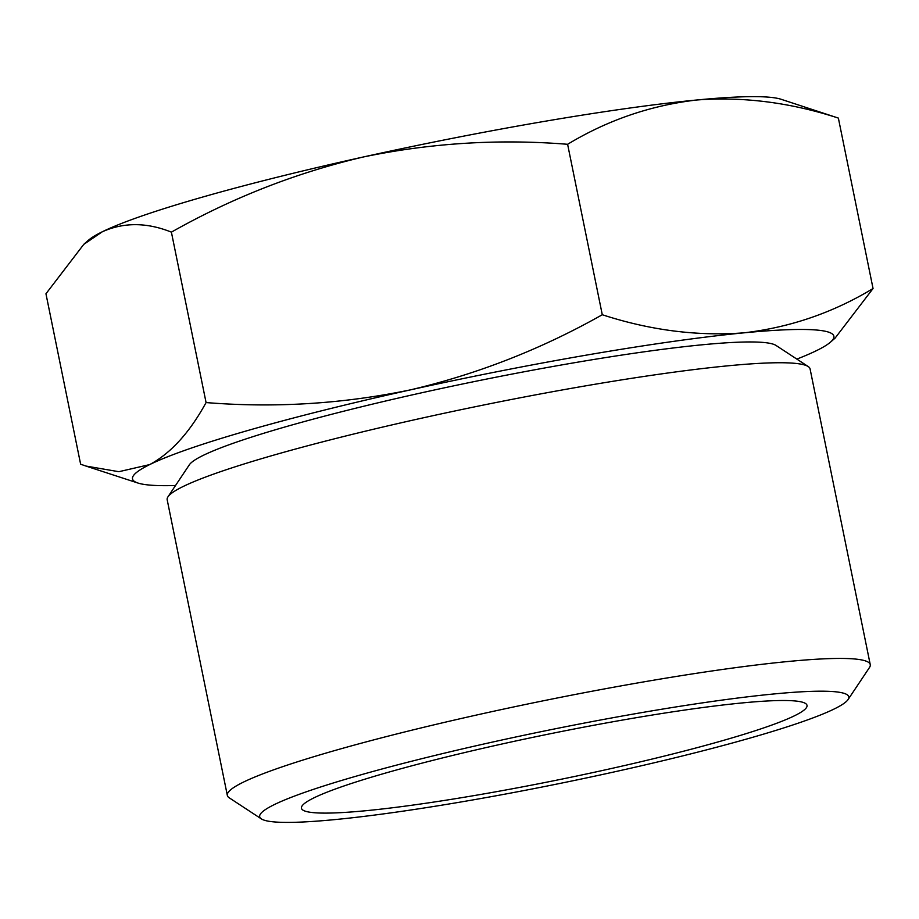 <?xml version="1.0" encoding="UTF-8"?>
<svg xmlns="http://www.w3.org/2000/svg" width="919" height="919" viewBox="0 0 919 919"><rect width="100%" height="100%" fill="white"/><g stroke="black" fill="none" stroke-linecap="round" stroke-linejoin="round"><path stroke-width="1.38" d="M835.245 337.905L873.05 288.532C833.096 312.678 790.087 327.44 744.011 332.827A357.859 32.429 -11.5 0 1 830.5 342.121A357.859 32.429 -11.5 0 1 816.669 350.553A357.859 32.429 -11.5 0 1 796.853 359.099M175.518 485.519A357.859 32.429 -11.5 0 1 137.907 483.026A357.859 32.429 -11.5 0 1 149.694 464.589L118.861 471.7L86.007 466.071L80.631 464.21L45.95 293.77L83.755 244.385L102.331 231.76C123.824 222.18 146.845 222.306 171.393 232.139C232.036 197.872 295.952 172.841 363.154 157.023C430.666 142.996 498.822 138.758 567.609 144.294C607.562 120.159 650.572 105.398 696.648 100.01C743.103 96.461 790.351 102.48 838.369 118.091L781.093 99.275A357.859 32.429 -11.5 0 0 696.648 100.01A357.859 32.429 -11.5 0 0 363.154 157.023A357.859 32.429 -11.5 0 0 102.331 231.76A357.859 32.429 -11.5 0 0 88.5 240.192L83.732 244.351M410.517 389.851A357.859 32.429 -11.5 0 1 744.011 332.827C697.555 336.377 650.307 330.346 602.278 314.735C541.647 349.002 477.719 374.033 410.517 389.851C343.005 403.878 274.85 408.116 206.074 402.568C189.636 432.562 170.854 453.228 149.694 464.589A357.859 32.429 -11.5 0 1 410.517 389.851M742.253 702.932A257.963 23.377 -11.5 0 1 806.882 704.942A257.963 23.377 -11.5 0 1 558.901 779.714A257.963 23.377 -11.5 0 1 301.409 807.778A257.963 23.377 -11.5 0 1 463.831 752.764A257.963 23.377 -11.5 0 1 742.253 702.932M773.338 694.017A300.605 27.248 -11.5 0 1 848.076 699.554A300.605 27.248 -11.5 0 1 559.671 783.493A300.605 27.248 -11.5 0 1 261.387 818.909A300.605 27.248 -11.5 0 1 433.848 755.717A300.605 27.248 -11.5 0 1 773.338 694.017M261.387 818.909L229.21 797.807A328.037 29.73 -11.5 0 1 227.338 795.429A328.037 29.73 -11.5 0 1 430.919 725.573A328.037 29.73 -11.5 0 1 787.882 661.519A328.037 29.73 -11.5 0 1 870.247 664.621A328.037 29.73 -11.5 0 1 869.454 667.55L848.076 699.554M227.338 795.429L167.178 499.741A328.037 29.73 -11.5 0 1 167.97 496.823A328.037 29.73 -11.5 0 1 384.51 426.646A328.037 29.73 -11.5 0 1 727.722 365.831A328.037 29.73 -11.5 0 1 808.215 366.555A328.037 29.73 -11.5 0 1 810.087 368.944L870.247 664.621M167.97 496.823L189.337 464.819A300.605 27.248 -11.5 0 1 387.772 400.512A300.605 27.248 -11.5 0 1 702.277 344.786A300.605 27.248 -11.5 0 1 776.038 345.452L808.215 366.555M873.05 288.532L838.369 118.091M602.278 314.735L567.609 144.294M206.074 402.568L171.393 232.139M830.5 342.121L835.279 337.951M137.907 483.026L86.007 466.082"/></g></svg>
